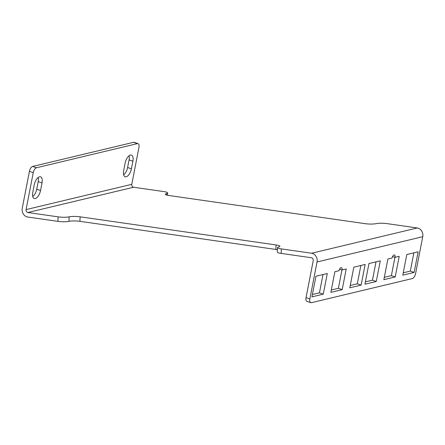 <?xml version="1.0" encoding="UTF-8"?>
<svg xmlns="http://www.w3.org/2000/svg" width="445" height="445" viewBox="0 0 445 445"><rect width="100%" height="100%" fill="white"/><g stroke="black" fill="none" stroke-linecap="round" stroke-linejoin="round"><path stroke-width="0.67" d="M38.22 177.449A7.437 3.51 -70.9 0 1 38.203 181.61L36.724 189.214A7.437 3.51 -70.9 0 1 32.769 196.551M42.014 182.928A7.437 3.51 109.1 0 0 40.573 176.832A7.437 3.51 109.1 0 0 34.265 184.786L32.785 192.39A7.437 3.51 109.1 0 0 34.232 198.487A7.437 3.51 109.1 0 0 40.539 190.532L42.014 182.928L38.203 181.61M132.888 161.201L131.414 168.805A7.437 3.51 109.1 0 1 125.106 176.76A7.437 3.51 109.1 0 1 123.66 170.658L125.14 163.054A7.437 3.51 109.1 0 1 131.447 155.099A7.437 3.51 109.1 0 1 132.888 161.201L129.078 159.883L127.598 167.487A7.437 3.51 -70.9 0 1 123.643 174.824M129.095 155.717A7.437 3.51 -70.9 0 1 129.078 159.883M167.654 192.902A8.01 1.363 -177.7 0 0 163.827 191.578L133.589 187.239A2.286 1.93 76.6 0 1 131.776 184.325L138.951 147.401A4.578 2.158 -70.9 0 0 138.061 143.646A4.578 2.158 -70.9 0 0 137.41 143.624L36.468 167.759A4.578 2.158 -70.9 0 0 33.242 172.677L26.066 209.601A2.286 1.93 -103.4 0 0 27.879 212.515L58.117 216.854A8.01 1.363 -177.7 0 0 69.114 216.837A8.01 1.363 2.3 0 1 80.117 216.821L276.05 244.95A8.01 1.363 2.3 0 1 279.877 246.274A8.01 1.363 2.3 0 1 278.704 246.925A8.01 1.363 -177.7 0 0 277.53 247.581L277.346 252.087A8.01 1.363 2.3 0 0 281.173 253.411L311.411 257.75A2.286 1.93 -103.4 0 1 313.224 260.664L306.049 297.599A4.578 2.158 109.1 0 0 306.939 301.354L310.749 302.672A4.578 2.158 -70.9 0 1 309.859 298.918L317.04 261.983A6.864 5.796 76.6 0 0 311.595 253.244L417.304 227.968L387.067 223.629A8.01 1.363 -177.7 0 0 376.07 223.646A8.01 1.363 2.3 0 1 365.067 223.663L169.133 195.533A8.01 1.363 2.3 0 1 165.306 194.209A8.01 1.363 2.3 0 1 166.48 193.558A8.01 1.363 -177.7 0 0 167.654 192.902L167.559 195.255M138.061 143.646L134.251 142.328A4.578 2.158 109.1 0 0 133.595 142.305L32.657 166.441A4.578 2.158 109.1 0 0 29.426 171.358L22.25 208.282A6.864 5.796 76.6 0 0 27.696 217.021L57.933 221.36A8.01 1.363 2.3 0 0 68.931 221.343A8.01 1.363 -177.7 0 1 79.933 221.326L275.867 249.456A8.01 1.363 -177.7 0 1 277.441 249.734M395.199 276.962L399.209 256.326L395.038 257.321A2.859 1.352 109.1 0 0 394.481 254.974A2.859 1.352 109.1 0 0 392.056 258.033L387.884 259.035L383.868 279.671L395.199 276.962L391.383 275.644L394.954 257.293M384.324 277.33L391.383 275.644M395.038 257.321L392.596 256.476M414.128 272.435L418.139 251.798L406.813 254.507L402.797 275.144L414.128 272.435L410.312 271.116L413.872 252.816M403.253 272.802L410.312 271.116M376.27 281.49L380.28 260.848L368.95 263.557L364.939 284.194L376.27 281.49L372.454 280.166L376.014 261.871M365.395 281.857L372.454 280.166M342.194 289.634L346.204 268.997L342.033 269.993A2.859 1.352 109.1 0 0 341.476 267.651A2.859 1.352 109.1 0 0 339.051 270.71L334.879 271.706L330.869 292.343L342.194 289.634L338.384 288.316L341.949 269.965M331.319 290.007L338.384 288.316M342.033 269.993L339.591 269.153M361.123 285.111L365.134 264.469L353.808 267.178L349.798 287.815L361.123 285.111L357.313 283.788L360.867 265.493M350.248 285.479L357.313 283.788M323.265 294.162L327.275 273.525L315.95 276.234L311.934 296.871L323.265 294.162L319.449 292.843L323.009 274.543M312.39 294.529L319.449 292.843M417.304 227.968A6.864 5.796 -103.4 0 1 422.75 236.707L415.569 273.642A4.578 2.158 -70.9 0 1 412.343 278.559L311.4 302.695A4.578 2.158 -70.9 0 1 310.749 302.672M277.53 247.581A8.01 1.363 -177.7 0 0 281.357 248.905L311.595 253.244M36.724 189.214L40.539 190.532M127.598 167.487L131.414 168.805M57.933 221.36L58.117 216.854M166.419 194.96L166.48 193.558M422.75 236.707L317.04 261.983M306.049 297.599L309.859 298.918M281.357 248.905L281.173 253.411M275.867 249.456L276.05 244.95M80.117 216.821L79.933 221.326M68.931 221.343L69.114 216.837M133.589 187.239L27.879 212.515M26.066 209.601L131.776 184.325M32.657 166.441L36.468 167.759M137.41 143.624L133.595 142.305M33.242 172.677L29.426 171.358"/></g></svg>

